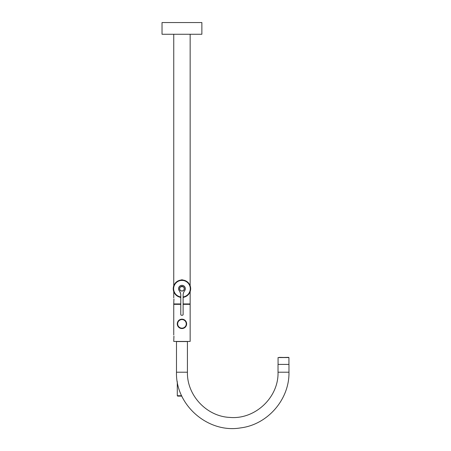 <?xml version="1.0" encoding="UTF-8"?>
<svg xmlns="http://www.w3.org/2000/svg" width="451" height="451" viewBox="0 0 451 451"><rect width="100%" height="100%" fill="white"/><g stroke="black" fill="none" stroke-linecap="round" stroke-linejoin="round"><path stroke-width="0.68" d="M180.783 304.335L173.753 304.335L173.753 335.003M183.123 304.335L190.153 304.335L190.153 341.435L173.753 341.435L173.911 336.102M173.939 336.694L173.889 337.636M190.153 34.265L190.153 285.782M180.783 297.604L177.029 295.895M177.029 281.525L181.956 279.727L181.956 280.511M173.753 34.265L173.753 285.782M180.783 303.94L173.753 303.94L173.911 299.002M173.939 299.594L173.889 300.529M186.877 281.525L181.956 279.727M183.123 297.604L186.877 295.895M179.707 319.748A4.685 4.685 0 0 0 177.841 326.107A4.685 4.685 0 0 0 184.2 327.973A4.685 4.685 0 0 0 186.066 321.614A4.685 4.685 0 0 0 179.707 319.748M177.288 381.664L177.288 395.724L177.677 396.113L181.815 396.113M201.09 22.55L162.817 22.55M172.406 34.265L162.033 34.265L162.033 22.55L201.873 22.55L201.873 34.265L172.406 34.265M283.499 364.402L288.967 364.402L288.967 372.21L278.03 372.21L278.03 364.402L283.499 364.402M176.488 372.21L187.419 372.21L187.419 341.554L176.488 341.554L176.488 372.21C175.45 405.218 208.12 433.563 240.648 427.886C267.635 424.611 289.525 399.394 288.967 372.21M278.07 364.402L278.07 357.564L288.928 357.564L279.355 357.372M288.73 357.372L278.07 357.564M182.537 286.757L181.37 286.757M180.828 286.656A2.345 2.345 0 0 0 181.956 291.053A2.345 2.345 0 0 0 183.078 286.656A2.345 2.345 0 0 0 180.828 286.656M182.345 315.266L181.561 315.266A0.784 0.784 0 0 1 180.783 314.488L180.783 295.281A7.814 7.814 0 0 0 179.272 290.669A3.32 3.32 0 0 1 181.956 285.393A3.32 3.32 0 0 1 184.634 290.669A7.814 7.814 0 0 0 183.123 295.281L183.123 314.488A0.784 0.784 0 0 1 182.345 315.266M180.642 293.815L179.712 291.34M183.766 292.18L184.132 291.447M184.194 291.34L184.425 290.963M184.335 291.104A3.377 3.377 0 0 0 180.332 285.748A3.377 3.377 0 0 0 179.571 291.104M183.123 297.339A8.71 8.71 0 0 0 189.595 284.536A8.71 8.71 0 0 0 173.387 290.292A8.71 8.71 0 0 0 180.783 297.339M180.682 280.094L181.392 280.02M181.37 286.543A2.244 2.244 0 0 0 179.983 289.79A2.244 2.244 0 0 0 184.183 288.448A2.244 2.244 0 0 0 182.537 286.543M189.764 304.335L190.153 303.94L183.123 303.94M179.893 320.092A4.296 4.296 0 0 0 178.184 325.921A4.296 4.296 0 0 0 184.014 327.629A4.296 4.296 0 0 0 185.722 321.8A4.296 4.296 0 0 0 179.893 320.092M177.288 395.724L181.635 395.724M183.123 296.944A8.321 8.321 0 0 0 189.257 284.722A8.321 8.321 0 0 0 173.77 290.196A8.321 8.321 0 0 0 180.783 296.944M180.975 280.032A5.857 5.141 -90 0 1 181.956 279.924A5.857 5.857 0 0 0 180.84 280.032L181.24 280.032M182.666 280.032L183.072 280.032A5.857 5.857 0 0 0 181.956 279.924M173.753 303.94L174.142 304.335M173.753 291.639L173.753 297.897M190.153 303.94L190.153 291.639M187.419 372.21C186.877 395.386 206.721 416.51 229.88 417.423C255.04 419.723 278.741 397.472 278.03 372.21M288.928 357.564L288.928 364.402"/></g></svg>
